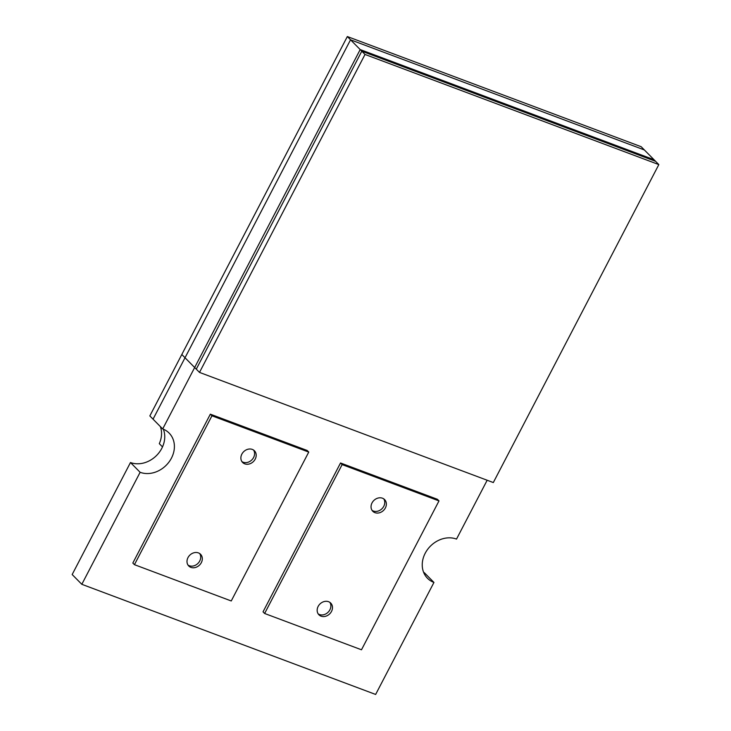 <?xml version="1.0" encoding="UTF-8"?>
<svg xmlns="http://www.w3.org/2000/svg" width="731" height="731" viewBox="0 0 731 731"><rect width="100%" height="100%" fill="white"/><g stroke="black" fill="none" stroke-linecap="round" stroke-linejoin="round"><path stroke-width="1.1" d="M365.016 54.45L199.499 372.408L493.315 482.551L658.832 164.594L365.016 54.45L361.799 51.197L196.283 369.146L194.665 367.519L162.693 428.942L153.044 419.174L350.542 39.803L185.025 357.751L194.665 367.519L360.191 49.571L194.665 367.519M199.499 372.408L196.283 369.146L361.799 51.197L350.542 39.803L644.358 149.946L350.542 39.803L347.335 36.55L641.151 146.693L654.017 159.714L360.191 49.571L654.017 159.714L655.616 161.341L361.799 51.197L655.616 161.341L658.832 164.594M241.897 461.572A8.315 6.935 135.4 0 0 253.602 457.505A8.315 6.935 135.4 0 0 253.566 450.058A8.315 6.935 135.4 0 1 253.602 457.505A8.315 6.935 135.4 0 1 241.897 461.572M188.013 565.081A8.315 6.935 135.4 0 0 199.727 561.006A8.315 6.935 135.4 0 0 199.682 553.559A8.315 6.935 135.4 0 1 199.727 561.006A8.315 6.935 135.4 0 1 188.013 565.081M318.177 613.876A8.315 6.935 135.4 0 0 329.891 609.809A8.315 6.935 135.4 0 0 329.845 602.353A8.315 6.935 135.4 0 1 329.891 609.809A8.315 6.935 135.4 0 1 318.177 613.876M372.07 510.375A8.315 6.935 135.4 0 0 383.775 506.309A8.315 6.935 135.4 0 0 383.729 498.853A8.315 6.935 135.4 0 1 383.775 506.309A8.315 6.935 135.4 0 1 372.07 510.375M487.166 480.24L456.519 539.085A24.936 20.815 135.4 0 0 425.195 553.257A24.936 20.815 135.4 0 0 427.489 578.285A24.936 20.815 135.4 0 0 433.949 582.443L424.3 572.675A24.936 20.815 135.4 0 1 423.66 572.428M163.333 429.198A24.936 20.815 135.4 0 1 156.672 455.376A24.936 20.815 135.4 0 1 130.474 462.531L140.124 472.299A24.936 20.815 135.4 0 0 169.035 461.974A24.936 20.815 135.4 0 0 169.144 433.099A24.936 20.815 135.4 0 0 162.693 428.942M130.474 462.531L72.168 574.539L81.817 584.307L375.643 694.45L433.949 582.443M140.124 472.299L81.817 584.307M160.372 426.593A24.936 20.815 135.4 0 1 159.294 443.653L162.501 446.897M347.335 36.55L149.837 415.921L153.053 419.174M241.86 454.125A8.315 6.935 135.4 0 0 242.619 462.467A8.315 6.935 135.4 0 0 255.21 459.132A8.315 6.935 135.4 0 0 254.443 450.789A8.315 6.935 135.4 0 0 241.86 454.125M187.977 557.625A8.315 6.935 135.4 0 0 188.744 565.977A8.315 6.935 135.4 0 0 201.336 562.632A8.315 6.935 135.4 0 0 200.568 554.29A8.315 6.935 135.4 0 0 187.977 557.625M210.336 414.175L307.139 450.46L308.747 452.087L231.243 600.964L134.44 564.67L132.832 563.044L210.336 414.175L211.944 415.802L308.747 452.087M134.44 564.67L211.944 415.802M318.14 606.428A8.315 6.935 135.4 0 0 318.908 614.771A8.315 6.935 135.4 0 0 331.499 611.436A8.315 6.935 135.4 0 0 330.732 603.093A8.315 6.935 135.4 0 0 318.14 606.428M372.024 502.928A8.315 6.935 135.4 0 0 372.792 511.271A8.315 6.935 135.4 0 0 385.383 507.935A8.315 6.935 135.4 0 0 384.616 499.593A8.315 6.935 135.4 0 0 372.024 502.928M340.527 462.979L437.385 499.282L438.993 500.909L361.489 649.786L264.631 613.483L263.032 611.847L340.527 462.979L342.135 464.605L438.993 500.909M264.631 613.483L342.135 464.605M181.809 354.498L185.025 357.751"/></g></svg>
